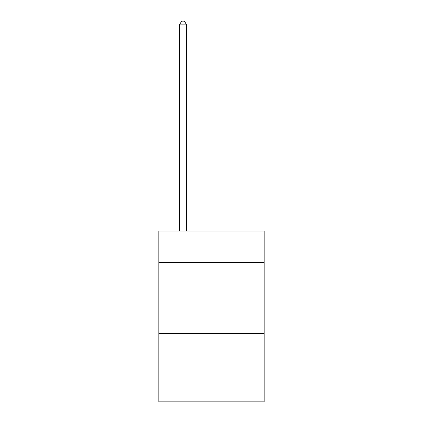<?xml version="1.0" encoding="UTF-8"?>
<svg xmlns="http://www.w3.org/2000/svg" width="423" height="423" viewBox="0 0 423 423"><rect width="100%" height="100%" fill="white"/><g stroke="black" fill="none" stroke-linecap="round" stroke-linejoin="round"><path stroke-width="0.63" d="M264.179 262.329L264.179 231.006L158.821 231.006L158.821 262.329L264.179 262.329L264.179 401.85L158.821 401.85L158.821 262.329M264.179 333.514L158.821 333.514M186.585 231.006L186.585 24.851L179.468 24.851L179.468 231.006M179.468 24.851L181.604 21.15L184.449 21.15L186.585 24.851"/></g></svg>
